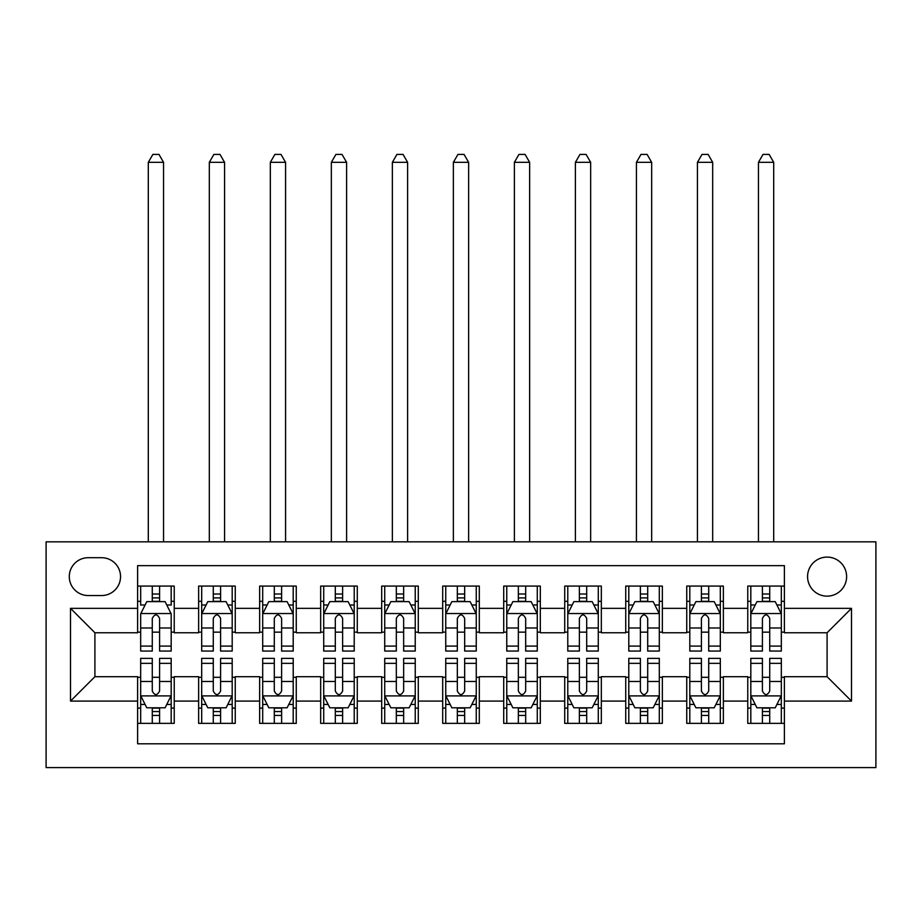<?xml version="1.0" encoding="UTF-8"?>
<svg xmlns="http://www.w3.org/2000/svg" width="922" height="922" viewBox="0 0 922 922"><rect width="100%" height="100%" fill="white"/><g stroke="black" fill="none" stroke-linecap="round" stroke-linejoin="round"><path stroke-width="1.38" d="M827.092 557.095A19.523 19.523 0 0 0 807.568 576.619A19.523 19.523 0 0 0 827.092 596.142A19.523 19.523 0 0 0 846.615 576.619A19.523 19.523 0 0 0 827.092 557.095M46.1 767.6L875.9 767.6L875.9 541.848L46.1 541.848L46.1 767.6M784.38 586.081L747.765 586.081L747.765 608.347L723.367 608.347L723.367 632.757L747.765 632.757L747.765 608.347M723.367 608.347L723.367 586.081L686.752 586.081L686.752 608.347L662.353 608.347L662.353 632.757L686.752 632.757L686.752 608.347M662.353 608.347L662.353 586.081L625.738 586.081L625.738 608.347L601.328 608.347L601.328 632.757L625.738 632.757L625.738 608.347M601.328 608.347L601.328 586.081L564.725 586.081L564.725 608.347L540.315 608.347L540.315 632.757L564.725 632.757L564.725 608.347M540.315 608.347L540.315 586.081L503.712 586.081L503.712 608.347L479.302 608.347L479.302 632.757L503.712 632.757L503.712 608.347M479.302 608.347L479.302 586.081L442.698 586.081L442.698 608.347L418.288 608.347L418.288 632.757L442.698 632.757L442.698 608.347M418.288 608.347L418.288 586.081L381.685 586.081L381.685 608.347L357.275 608.347L357.275 632.757L381.685 632.757L381.685 608.347M357.275 608.347L357.275 586.081L320.672 586.081L320.672 608.347L296.262 608.347L296.262 632.757L320.672 632.757L320.672 608.347M296.262 608.347L296.262 586.081L259.647 586.081L259.647 608.347L235.248 608.347L235.248 632.757L259.647 632.757L259.647 608.347M235.248 608.347L235.248 586.081L198.633 586.081L198.633 632.757L174.235 632.757L174.235 586.081L137.62 586.081M137.62 723.367L174.235 723.367L174.235 676.69L198.633 676.69L198.633 723.367L235.248 723.367L235.248 676.69L259.647 676.69L259.647 701.089L235.248 701.089M259.647 701.089L259.647 723.367L296.262 723.367L296.262 676.69L320.672 676.69L320.672 701.089L296.262 701.089M320.672 701.089L320.672 723.367L357.275 723.367L357.275 676.69L381.685 676.69L381.685 701.089L357.275 701.089M381.685 701.089L381.685 723.367L418.288 723.367L418.288 676.69L442.698 676.69L442.698 701.089L418.288 701.089M442.698 701.089L442.698 723.367L479.302 723.367L479.302 676.69L503.712 676.69L503.712 701.089L479.302 701.089M503.712 701.089L503.712 723.367L540.315 723.367L540.315 676.69L564.725 676.69L564.725 701.089L540.315 701.089M564.725 701.089L564.725 723.367L601.328 723.367L601.328 676.69L625.738 676.69L625.738 701.089L601.328 701.089M625.738 701.089L625.738 723.367L662.353 723.367L662.353 676.69L686.752 676.69L686.752 701.089L662.353 701.089M686.752 701.089L686.752 723.367L723.367 723.367L723.367 676.69L747.765 676.69L747.765 701.089L723.367 701.089M88.201 595.543L101.627 595.543A18.913 18.913 0 0 0 120.54 576.619A18.913 18.913 0 0 0 101.627 557.706L88.201 557.706A18.913 18.913 0 0 0 69.288 576.619A18.913 18.913 0 0 0 88.201 595.543M784.38 608.347L784.38 565.635L137.62 565.635L137.62 632.757L94.908 632.757L94.908 676.69L137.62 676.69L137.62 743.8L784.38 743.8L784.38 676.69L827.092 676.69L827.092 632.757L784.38 632.757L784.38 608.347L851.49 608.347L851.49 701.089L784.38 701.089M137.62 701.089L70.51 701.089L70.51 608.347L137.62 608.347M747.765 701.089L747.765 723.367L784.38 723.367M137.62 601.328L140.674 601.328M152.268 601.328L159.587 601.328M171.181 601.328L174.235 601.328M137.62 632.146L140.674 632.146M152.268 632.146L159.587 632.146M171.181 632.146L174.235 632.146M137.62 677.301L140.674 677.301M152.268 677.301L159.587 677.301M171.181 677.301L174.235 677.301M137.62 708.108L140.674 708.108M152.268 708.108L159.587 708.108M171.181 708.108L174.235 708.108M198.633 632.146L201.688 632.146M213.282 632.146L220.6 632.146M232.194 632.146L235.248 632.146M198.633 601.328L201.688 601.328M213.282 601.328L220.6 601.328M232.194 601.328L235.248 601.328M198.633 677.301L201.688 677.301M213.282 677.301L220.6 677.301M232.194 677.301L235.248 677.301M198.633 708.108L201.688 708.108M213.282 708.108L220.6 708.108M232.194 708.108L235.248 708.108M259.647 677.301L262.701 677.301M274.295 677.301L281.613 677.301M293.208 677.301L296.262 677.301M259.647 708.108L262.701 708.108M274.295 708.108L281.613 708.108M293.208 708.108L296.262 708.108M259.647 601.328L262.701 601.328M274.295 601.328L281.613 601.328M293.208 601.328L296.262 601.328M259.647 632.146L262.701 632.146M274.295 632.146L281.613 632.146M293.208 632.146L296.262 632.146M320.672 677.301L323.714 677.301M335.308 677.301L342.627 677.301M354.221 677.301L357.275 677.301M320.672 708.108L323.714 708.108M335.308 708.108L342.627 708.108M354.221 708.108L357.275 708.108M320.672 601.328L323.714 601.328M335.308 601.328L342.627 601.328M354.221 601.328L357.275 601.328M320.672 632.146L323.714 632.146M335.308 632.146L342.627 632.146M354.221 632.146L357.275 632.146M381.685 677.301L384.728 677.301M396.322 677.301L403.652 677.301M415.234 677.301L418.288 677.301M381.685 708.108L384.728 708.108M396.322 708.108L403.652 708.108M415.234 708.108L418.288 708.108M381.685 601.328L384.728 601.328M396.322 601.328L403.652 601.328M415.234 601.328L418.288 601.328M381.685 632.146L384.728 632.146M396.322 632.146L403.652 632.146M415.234 632.146L418.288 632.146M442.698 677.301L445.741 677.301M457.335 677.301L464.665 677.301M476.259 677.301L479.302 677.301M442.698 708.108L445.741 708.108M457.335 708.108L464.665 708.108M476.259 708.108L479.302 708.108M442.698 601.328L445.741 601.328M457.335 601.328L464.665 601.328M476.259 601.328L479.302 601.328M442.698 632.146L445.741 632.146M457.335 632.146L464.665 632.146M476.259 632.146L479.302 632.146M503.712 677.301L506.766 677.301M518.348 677.301L525.678 677.301M537.272 677.301L540.315 677.301M503.712 708.108L506.766 708.108M518.348 708.108L525.678 708.108M537.272 708.108L540.315 708.108M503.712 601.328L506.766 601.328M518.348 601.328L525.678 601.328M537.272 601.328L540.315 601.328M503.712 632.146L506.766 632.146M518.348 632.146L525.678 632.146M537.272 632.146L540.315 632.146M564.725 677.301L567.779 677.301M579.373 677.301L586.692 677.301M598.286 677.301L601.328 677.301M564.725 708.108L567.779 708.108M579.373 708.108L586.692 708.108M598.286 708.108L601.328 708.108M564.725 601.328L567.779 601.328M579.373 601.328L586.692 601.328M598.286 601.328L601.328 601.328M564.725 632.146L567.779 632.146M579.373 632.146L586.692 632.146M598.286 632.146L601.328 632.146M625.738 677.301L628.792 677.301M640.387 677.301L647.705 677.301M659.299 677.301L662.353 677.301M625.738 708.108L628.792 708.108M640.387 708.108L647.705 708.108M659.299 708.108L662.353 708.108M625.738 601.328L628.792 601.328M640.387 601.328L647.705 601.328M659.299 601.328L662.353 601.328M625.738 632.146L628.792 632.146M640.387 632.146L647.705 632.146M659.299 632.146L662.353 632.146M686.752 677.301L689.806 677.301M701.4 677.301L708.718 677.301M720.312 677.301L723.367 677.301M686.752 708.108L689.806 708.108M701.4 708.108L708.718 708.108M720.312 708.108L723.367 708.108M686.752 601.328L689.806 601.328M701.4 601.328L708.718 601.328M720.312 601.328L723.367 601.328M686.752 632.146L689.806 632.146M701.4 632.146L708.718 632.146M720.312 632.146L723.367 632.146M747.765 677.301L750.819 677.301M762.413 677.301L769.732 677.301M781.326 677.301L784.38 677.301M747.765 708.108L750.819 708.108M762.413 708.108L769.732 708.108M781.326 708.108L784.38 708.108M747.765 601.328L750.819 601.328M762.413 601.328L769.732 601.328M781.326 601.328L784.38 601.328M747.765 632.146L750.819 632.146M762.413 632.146L769.732 632.146M781.326 632.146L784.38 632.146M94.908 632.757L70.51 608.347M94.908 676.69L70.51 701.089M851.49 608.347L827.092 632.757M851.49 701.089L827.092 676.69M159.587 586.081L159.587 601.64L159.587 594.01L152.268 594.01M171.181 646.092L159.587 646.092L159.587 651.059L171.181 651.059L171.181 613.845L165.084 601.64L146.771 601.64L140.674 613.845L140.674 651.059L152.268 651.059L152.268 646.092L140.674 646.092M145.1 604.993L140.674 604.993L140.674 586.081M140.674 605.12L140.674 594.01M171.181 605.12L171.181 594.01M166.755 604.993L171.181 604.993L171.181 586.081M152.268 601.64L152.268 586.081M159.587 646.092L159.587 618.42C157.155 613.718 154.712 613.718 152.268 618.42L152.268 639.004M140.674 627.986L152.268 627.986L152.268 646.092M163.551 541.848L163.551 162.33L148.304 162.33L148.304 541.848M148.304 162.33L152.879 154.4L158.976 154.4L163.551 162.33M152.268 715.426L159.587 715.426M140.674 663.356L152.268 663.356L152.268 658.377L140.674 658.377L140.674 695.603L146.771 707.808L165.084 707.808L171.181 695.603L171.181 658.377L159.587 658.377L159.587 663.356L171.181 663.356M171.181 695.603L171.181 723.367M140.674 695.603L140.674 723.367M159.587 707.808L159.587 723.367M152.268 723.367L152.268 707.808M152.268 663.356L152.268 691.027C154.7 695.73 157.143 695.73 159.587 691.027L159.587 663.356M220.6 594.01L213.282 594.01M232.194 646.092L220.6 646.092L220.6 651.059L232.194 651.059L232.194 613.845L226.097 601.64L207.784 601.64L201.688 613.845L201.688 651.059L213.282 651.059L213.282 646.092L201.688 646.092M201.688 613.845L201.688 586.081M232.194 613.845L232.194 586.081M213.282 601.64L213.282 586.081M220.6 586.081L220.6 601.64M220.6 646.092L220.6 618.42C218.168 613.718 215.725 613.718 213.282 618.42L213.282 646.092M224.565 541.848L224.565 162.33L209.317 162.33L209.317 541.848M209.317 162.33L213.892 154.4L219.989 154.4L224.565 162.33M281.613 594.01L274.295 594.01M293.208 646.092L281.613 646.092L281.613 651.059L293.208 651.059L293.208 613.845L287.111 601.64L268.809 601.64L262.701 613.845L262.701 651.059L274.295 651.059L274.295 646.092L262.701 646.092M262.701 613.845L262.701 586.081M293.208 613.845L293.208 586.081M274.295 601.64L274.295 586.081M281.613 586.081L281.613 601.64M281.613 646.092L281.613 618.42C279.182 613.718 276.738 613.718 274.295 618.42L274.295 646.092M285.578 541.848L285.578 162.33L270.33 162.33L270.33 541.848M270.33 162.33L274.906 154.4L281.003 154.4L285.578 162.33M342.627 594.01L335.308 594.01M354.221 646.092L342.627 646.092L342.627 651.059L354.221 651.059L354.221 613.845L348.124 601.64L329.822 601.64L323.714 613.845L323.714 651.059L335.308 651.059L335.308 646.092L323.714 646.092M323.714 613.845L323.714 586.081M354.221 613.845L354.221 586.081M335.308 601.64L335.308 586.081M342.627 586.081L342.627 601.64M342.627 646.092L342.627 618.42C340.195 613.718 337.752 613.718 335.308 618.42L335.308 646.092M346.603 541.848L346.603 162.33L331.344 162.33L331.344 541.848M331.344 162.33L335.919 154.4L342.016 154.4L346.603 162.33M403.652 594.01L396.322 594.01M415.234 646.092L403.652 646.092L403.652 651.059L415.234 651.059L415.234 613.845L409.138 601.64L390.836 601.64L384.728 613.845L384.728 651.059L396.322 651.059L396.322 646.092L384.728 646.092M384.728 613.845L384.728 586.081M415.234 613.845L415.234 586.081M396.322 601.64L396.322 586.081M403.652 586.081L403.652 601.64M403.652 646.092L403.652 618.42C401.208 613.718 398.765 613.718 396.322 618.42L396.322 646.092M407.616 541.848L407.616 162.33L392.357 162.33L392.357 541.848M392.357 162.33L396.933 154.4L403.041 154.4L407.616 162.33M213.282 715.426L220.6 715.426M201.688 663.356L213.282 663.356L213.282 658.377L201.688 658.377L201.688 695.603L207.784 707.808L226.097 707.808L232.194 695.603L232.194 658.377L220.6 658.377L220.6 663.356L232.194 663.356M232.194 695.603L232.194 723.367M201.688 695.603L201.688 723.367M220.6 707.808L220.6 723.367M213.282 723.367L213.282 707.808M213.282 663.356L213.282 691.027C215.713 695.73 218.157 695.73 220.6 691.027L220.6 663.356M274.295 715.426L281.613 715.426M262.701 663.356L274.295 663.356L274.295 658.377L262.701 658.377L262.701 695.603L268.809 707.808L287.111 707.808L293.208 695.603L293.208 658.377L281.613 658.377L281.613 663.356L293.208 663.356M293.208 695.603L293.208 723.367M262.701 695.603L262.701 723.367M281.613 707.808L281.613 723.367M274.295 723.367L274.295 707.808M274.295 663.356L274.295 691.027C276.727 695.73 279.17 695.73 281.613 691.027L281.613 663.356M335.308 715.426L342.627 715.426M323.714 663.356L335.308 663.356L335.308 658.377L323.714 658.377L323.714 695.603L329.822 707.808L348.124 707.808L354.221 695.603L354.221 658.377L342.627 658.377L342.627 663.356L354.221 663.356M354.221 695.603L354.221 723.367M323.714 695.603L323.714 723.367M342.627 707.808L342.627 723.367M335.308 723.367L335.308 707.808M335.308 663.356L335.308 691.027C337.752 695.73 340.183 695.73 342.627 691.027L342.627 663.356M396.322 715.426L403.652 715.426M384.728 663.356L396.322 663.356L396.322 658.377L384.728 658.377L384.728 695.603L390.836 707.808L409.138 707.808L415.234 695.603L415.234 658.377L403.652 658.377L403.652 663.356L415.234 663.356M415.234 695.603L415.234 723.367M384.728 695.603L384.728 723.367M403.652 707.808L403.652 723.367M396.322 723.367L396.322 707.808M396.322 663.356L396.322 691.027C398.765 695.73 401.197 695.73 403.652 691.027L403.652 663.356M464.665 594.01L457.335 594.01M476.259 646.092L464.665 646.092L464.665 651.059L476.259 651.059L476.259 613.845L470.151 601.64L451.849 601.64L445.741 613.845L445.741 651.059L457.335 651.059L457.335 646.092L445.741 646.092M445.741 613.845L445.741 586.081M476.259 613.845L476.259 586.081M457.335 601.64L457.335 586.081M464.665 586.081L464.665 601.64M464.665 646.092L464.665 618.42C462.222 613.718 459.778 613.718 457.335 618.42L457.335 646.092M468.63 541.848L468.63 162.33L453.37 162.33L453.37 541.848M453.37 162.33L457.946 154.4L464.054 154.4L468.63 162.33M457.335 715.426L464.665 715.426M445.741 663.356L457.335 663.356L457.335 658.377L445.741 658.377L445.741 695.603L451.849 707.808L470.151 707.808L476.259 695.603L476.259 658.377L464.665 658.377L464.665 663.356L476.259 663.356M476.259 695.603L476.259 723.367M445.741 695.603L445.741 723.367M464.665 707.808L464.665 723.367M457.335 723.367L457.335 707.808M457.335 663.356L457.335 691.027C459.778 695.73 462.222 695.73 464.665 691.027L464.665 663.356M525.678 594.01L518.348 594.01M537.272 646.092L525.678 646.092L525.678 651.059L537.272 651.059L537.272 613.845L531.164 601.64L512.863 601.64L506.766 613.845L506.766 651.059L518.348 651.059L518.348 646.092L506.766 646.092M506.766 613.845L506.766 586.081M537.272 613.845L537.272 586.081M518.348 601.64L518.348 586.081M525.678 586.081L525.678 601.64M525.678 646.092L525.678 618.42C523.235 613.718 520.803 613.718 518.348 618.42L518.348 646.092M529.643 541.848L529.643 162.33L514.384 162.33L514.384 541.848M514.384 162.33L518.959 154.4L525.067 154.4L529.643 162.33M518.348 715.426L525.678 715.426M506.766 663.356L518.348 663.356L518.348 658.377L506.766 658.377L506.766 695.603L512.863 707.808L531.164 707.808L537.272 695.603L537.272 658.377L525.678 658.377L525.678 663.356L537.272 663.356M537.272 695.603L537.272 723.367M506.766 695.603L506.766 723.367M525.678 707.808L525.678 723.367M518.348 723.367L518.348 707.808M518.348 663.356L518.348 691.027C520.792 695.73 523.235 695.73 525.678 691.027L525.678 663.356M586.692 594.01L579.373 594.01M598.286 646.092L586.692 646.092L586.692 651.059L598.286 651.059L598.286 613.845L592.178 601.64L573.876 601.64L567.779 613.845L567.779 651.059L579.373 651.059L579.373 646.092L567.779 646.092M567.779 613.845L567.779 586.081M598.286 613.845L598.286 586.081M579.373 601.64L579.373 586.081M586.692 586.081L586.692 601.64M586.692 646.092L586.692 618.42C584.248 613.718 581.817 613.718 579.373 618.42L579.373 646.092M590.656 541.848L590.656 162.33L575.397 162.33L575.397 541.848M575.397 162.33L579.984 154.4L586.081 154.4L590.656 162.33M579.373 715.426L586.692 715.426M567.779 663.356L579.373 663.356L579.373 658.377L567.779 658.377L567.779 695.603L573.876 707.808L592.178 707.808L598.286 695.603L598.286 658.377L586.692 658.377L586.692 663.356L598.286 663.356M598.286 695.603L598.286 723.367M567.779 695.603L567.779 723.367M586.692 707.808L586.692 723.367M579.373 723.367L579.373 707.808M579.373 663.356L579.373 691.027C581.805 695.73 584.248 695.73 586.692 691.027L586.692 663.356M647.705 594.01L640.387 594.01M659.299 646.092L647.705 646.092L647.705 651.059L659.299 651.059L659.299 613.845L653.191 601.64L634.889 601.64L628.792 613.845L628.792 651.059L640.387 651.059L640.387 646.092L628.792 646.092M628.792 613.845L628.792 586.081M659.299 613.845L659.299 586.081M640.387 601.64L640.387 586.081M647.705 586.081L647.705 601.64M647.705 646.092L647.705 618.42C645.273 613.718 642.83 613.718 640.387 618.42L640.387 646.092M651.67 541.848L651.67 162.33L636.422 162.33L636.422 541.848M636.422 162.33L640.997 154.4L647.094 154.4L651.67 162.33M640.387 715.426L647.705 715.426M628.792 663.356L640.387 663.356L640.387 658.377L628.792 658.377L628.792 695.603L634.889 707.808L653.191 707.808L659.299 695.603L659.299 658.377L647.705 658.377L647.705 663.356L659.299 663.356M659.299 695.603L659.299 723.367M628.792 695.603L628.792 723.367M647.705 707.808L647.705 723.367M640.387 723.367L640.387 707.808M640.387 663.356L640.387 691.027C642.818 695.73 645.262 695.73 647.705 691.027L647.705 663.356M708.718 594.01L701.4 594.01M720.312 646.092L708.718 646.092L708.718 651.059L720.312 651.059L720.312 613.845L714.216 601.64L695.903 601.64L689.806 613.845L689.806 651.059L701.4 651.059L701.4 646.092L689.806 646.092M689.806 613.845L689.806 586.081M720.312 613.845L720.312 586.081M701.4 601.64L701.4 586.081M708.718 586.081L708.718 601.64M708.718 646.092L708.718 618.42C706.287 613.718 703.843 613.718 701.4 618.42L701.4 646.092M712.683 541.848L712.683 162.33L697.435 162.33L697.435 541.848M697.435 162.33L702.011 154.4L708.108 154.4L712.683 162.33M701.4 715.426L708.718 715.426M689.806 663.356L701.4 663.356L701.4 658.377L689.806 658.377L689.806 695.603L695.903 707.808L714.216 707.808L720.312 695.603L720.312 658.377L708.718 658.377L708.718 663.356L720.312 663.356M720.312 695.603L720.312 723.367M689.806 695.603L689.806 723.367M708.718 707.808L708.718 723.367M701.4 723.367L701.4 707.808M701.4 663.356L701.4 691.027C703.832 695.73 706.275 695.73 708.718 691.027L708.718 663.356M769.732 594.01L762.413 594.01M781.326 646.092L769.732 646.092L769.732 651.059L781.326 651.059L781.326 613.845L775.229 601.64L756.916 601.64L750.819 613.845L750.819 651.059L762.413 651.059L762.413 646.092L750.819 646.092M750.819 613.845L750.819 586.081M781.326 613.845L781.326 586.081M762.413 601.64L762.413 586.081M769.732 586.081L769.732 601.64M769.732 646.092L769.732 618.42C767.3 613.718 764.857 613.718 762.413 618.42L762.413 646.092M773.696 541.848L773.696 162.33L758.449 162.33L758.449 541.848M758.449 162.33L763.024 154.4L769.121 154.4L773.696 162.33M762.413 715.426L769.732 715.426M750.819 663.356L762.413 663.356L762.413 658.377L750.819 658.377L750.819 695.603L756.916 707.808L775.229 707.808L781.326 695.603L781.326 658.377L769.732 658.377L769.732 663.356L781.326 663.356M781.326 695.603L781.326 723.367M750.819 695.603L750.819 723.367M769.732 707.808L769.732 723.367M762.413 723.367L762.413 707.808M762.413 663.356L762.413 691.027C764.845 695.73 767.288 695.73 769.732 691.027L769.732 663.356M198.633 701.089L174.235 701.089M198.633 608.347L174.235 608.347M171.031 613.533L140.824 613.533M171.181 627.986L159.587 627.986M159.587 597.894L152.268 597.894M140.824 695.903L171.031 695.903M171.181 704.443L166.755 704.443M145.1 704.443L140.674 704.443M159.587 681.462L171.181 681.462M140.674 681.462L152.268 681.462M152.268 711.553L159.587 711.553M232.044 613.533L201.837 613.533M201.688 604.993L206.113 604.993M227.769 604.993L232.194 604.993M213.282 627.986L201.688 627.986M232.194 627.986L220.6 627.986M220.6 597.894L213.282 597.894M293.058 613.533L262.851 613.533M262.701 604.993L267.126 604.993M288.782 604.993L293.208 604.993M274.295 627.986L262.701 627.986M293.208 627.986L281.613 627.986M281.613 597.894L274.295 597.894M354.071 613.533L323.864 613.533M323.714 604.993L328.14 604.993M349.807 604.993L354.221 604.993M335.308 627.986L323.714 627.986M354.221 627.986L342.627 627.986M342.627 597.894L335.308 597.894M415.084 613.533L384.889 613.533M384.728 604.993L389.153 604.993M410.82 604.993L415.234 604.993M396.322 627.986L384.728 627.986M415.234 627.986L403.652 627.986M403.652 597.894L396.322 597.894M201.837 695.903L232.044 695.903M232.194 704.443L227.769 704.443M206.113 704.443L201.688 704.443M220.6 681.462L232.194 681.462M201.688 681.462L213.282 681.462M213.282 711.553L220.6 711.553M262.851 695.903L293.058 695.903M293.208 704.443L288.782 704.443M267.126 704.443L262.701 704.443M281.613 681.462L293.208 681.462M262.701 681.462L274.295 681.462M274.295 711.553L281.613 711.553M323.864 695.903L354.071 695.903M354.221 704.443L349.807 704.443M328.14 704.443L323.714 704.443M342.627 681.462L354.221 681.462M323.714 681.462L335.308 681.462M335.308 711.553L342.627 711.553M384.889 695.903L415.084 695.903M415.234 704.443L410.82 704.443M389.153 704.443L384.728 704.443M403.652 681.462L415.234 681.462M384.728 681.462L396.322 681.462M396.322 711.553L403.652 711.553M476.098 613.533L445.902 613.533M445.741 604.993L450.167 604.993M471.834 604.993L476.259 604.993M457.335 627.986L445.741 627.986M476.259 627.986L464.665 627.986M464.665 597.894L457.335 597.894M445.902 695.903L476.098 695.903M476.259 704.443L471.834 704.443M450.167 704.443L445.741 704.443M464.665 681.462L476.259 681.462M445.741 681.462L457.335 681.462M457.335 711.553L464.665 711.553M537.111 613.533L506.916 613.533M506.766 604.993L511.18 604.993M532.847 604.993L537.272 604.993M518.348 627.986L506.766 627.986M537.272 627.986L525.678 627.986M525.678 597.894L518.348 597.894M506.916 695.903L537.111 695.903M537.272 704.443L532.847 704.443M511.18 704.443L506.766 704.443M525.678 681.462L537.272 681.462M506.766 681.462L518.348 681.462M518.348 711.553L525.678 711.553M598.136 613.533L567.929 613.533M567.779 604.993L572.193 604.993M593.86 604.993L598.286 604.993M579.373 627.986L567.779 627.986M598.286 627.986L586.692 627.986M586.692 597.894L579.373 597.894M567.929 695.903L598.136 695.903M598.286 704.443L593.86 704.443M572.193 704.443L567.779 704.443M586.692 681.462L598.286 681.462M567.779 681.462L579.373 681.462M579.373 711.553L586.692 711.553M659.149 613.533L628.942 613.533M628.792 604.993L633.218 604.993M654.874 604.993L659.299 604.993M640.387 627.986L628.792 627.986M659.299 627.986L647.705 627.986M647.705 597.894L640.387 597.894M628.942 695.903L659.149 695.903M659.299 704.443L654.874 704.443M633.218 704.443L628.792 704.443M647.705 681.462L659.299 681.462M628.792 681.462L640.387 681.462M640.387 711.553L647.705 711.553M720.163 613.533L689.956 613.533M689.806 604.993L694.231 604.993M715.887 604.993L720.312 604.993M701.4 627.986L689.806 627.986M720.312 627.986L708.718 627.986M708.718 597.894L701.4 597.894M689.956 695.903L720.163 695.903M720.312 704.443L715.887 704.443M694.231 704.443L689.806 704.443M708.718 681.462L720.312 681.462M689.806 681.462L701.4 681.462M701.4 711.553L708.718 711.553M781.176 613.533L750.969 613.533M750.819 604.993L755.245 604.993M776.9 604.993L781.326 604.993M762.413 627.986L750.819 627.986M781.326 627.986L769.732 627.986M769.732 597.894L762.413 597.894M750.969 695.903L781.176 695.903M781.326 704.443L776.9 704.443M755.245 704.443L750.819 704.443M769.732 681.462L781.326 681.462M750.819 681.462L762.413 681.462M762.413 711.553L769.732 711.553"/></g></svg>
